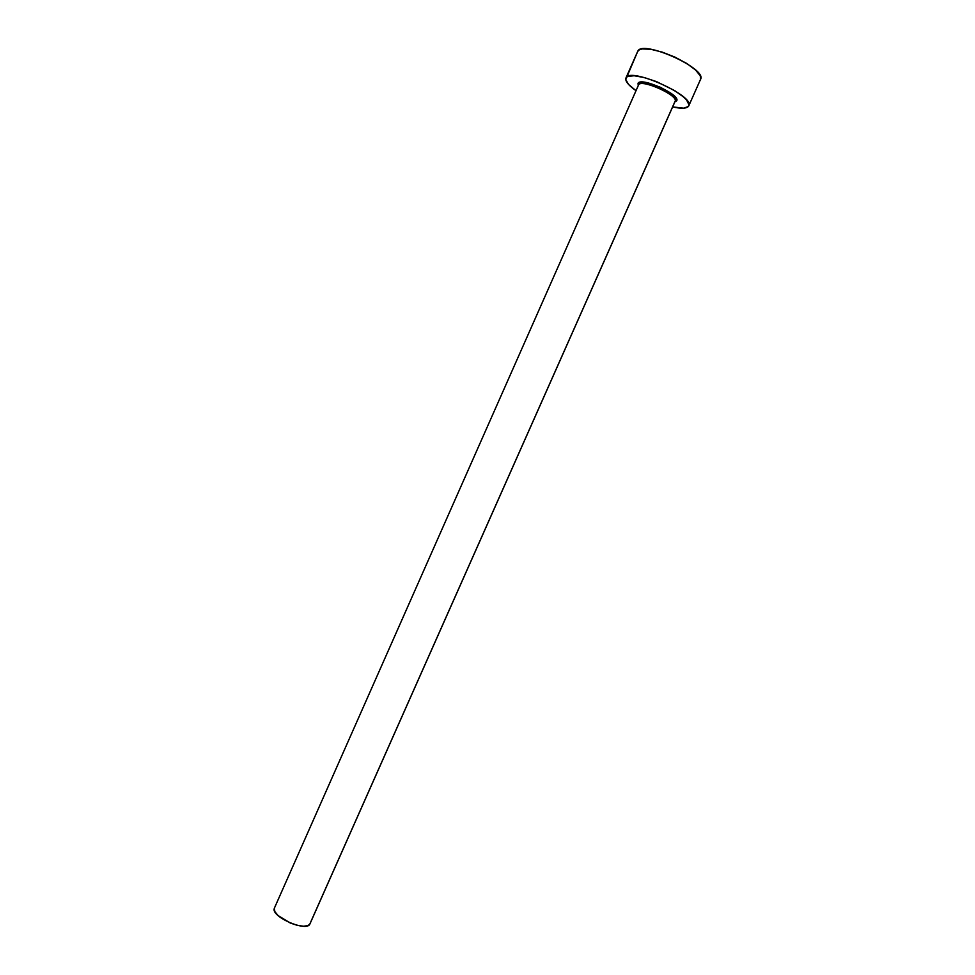 <?xml version="1.0" encoding="UTF-8"?>
<svg xmlns="http://www.w3.org/2000/svg" width="975" height="975" viewBox="0 0 975 975"><rect width="100%" height="100%" fill="white"/><g stroke="black" fill="none" stroke-linecap="round" stroke-linejoin="round"><path stroke-width="1.46" d="M675.2 101.083C678.064 95.136 641.257 78.78 638.613 84.813L638.04 83.277C641.136 76.55 682.342 95.623 676.431 101.022L674.858 101.887M674.932 101.607L310.135 923.337M638.223 85.642L638.04 83.277L638.698 84.13L638.82 83.192C639.442 80.901 646.437 82.18 659.783 87.007C672.25 93.819 677.747 98.085 676.284 99.791L675.139 101.266C678.892 95.599 641.355 78.683 638.613 84.813L274.414 908.078L638.418 85.264M637.662 51.48L639.442 49.737L642.208 48.933L650.825 49.274L662.378 52.162L675.041 57.172L686.753 63.485L695.626 70.066L700.294 75.879L700.55 79.353C707.545 68.75 642.415 39.475 637.833 51.139L625.743 79.56L628.619 84.496L635.993 90.675C628.351 85.252 624.987 81.047 625.926 78.037L637.674 51.443L625.938 78.012M688.338 106.531C686.156 108.639 680.928 108.761 672.628 106.909L683.597 108.176L688.338 106.531L688.984 104.837L686.607 100.011L683.646 97.061L674.712 90.638L656.638 81.668L644.329 77.561L634.128 75.745L627.632 76.464L626.084 77.744C630.289 66.909 695.37 96.135 688.764 105.873L688.338 106.531M638.04 83.277L640.733 82.107L645.986 82.473L660.745 87.421L673.42 95.16L676.406 98.597L676.431 101.022M274.304 908.395C270.648 916.719 307.283 932.575 309.965 923.837L308.149 925.519L303.688 926.25L297.424 925.385L290.331 923.045L278.094 915.586L274.865 911.649L274.304 908.395M274.414 908.078L638.613 84.813M700.562 79.316L688.777 105.836M675.139 101.266L309.965 923.837"/></g></svg>
